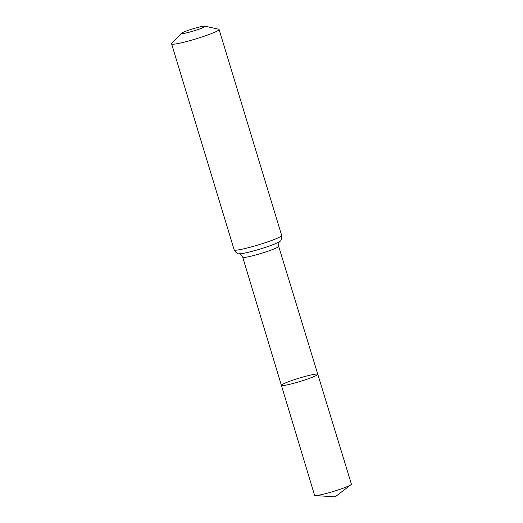 <?xml version="1.0" encoding="UTF-8"?>
<svg xmlns="http://www.w3.org/2000/svg" width="523" height="523" viewBox="0 0 523 523"><rect width="100%" height="100%" fill="white"/><g stroke="black" fill="none" stroke-linecap="round" stroke-linejoin="round"><path stroke-width="0.78" d="M281.394 385.34A19.024 1.726 -16.9 0 0 300.091 381.463A19.024 1.726 -16.9 0 0 317.794 374.285A19.024 1.726 -16.9 0 0 290.468 380.999A19.024 1.726 -16.9 0 0 281.394 385.34A19.024 1.726 -16.9 0 0 300.091 381.463A19.024 1.726 -16.9 0 0 317.794 374.285L351.391 484.154A19.233 1.746 -16.9 0 1 350.998 484.703A19.233 1.746 -16.9 0 1 342.219 488.541A19.233 1.746 -16.9 0 1 315.225 495.569A19.233 1.746 -16.9 0 1 314.591 495.333L242.718 257.224A18.782 1.7 163.1 0 0 261.186 253.394A18.782 1.7 163.1 0 0 278.661 246.307L317.794 374.285M187.326 30.654A12.408 1.124 163.1 0 1 204.944 26.15A12.408 1.124 163.1 0 1 193.602 30.955A12.408 1.124 163.1 0 1 181.501 33.276A12.408 1.124 163.1 0 1 187.326 30.654M204.944 26.15L218.692 29.242A24.816 2.249 163.1 0 1 219.091 29.491A24.816 2.249 163.1 0 1 196.001 38.859A24.816 2.249 163.1 0 1 171.609 43.919A24.816 2.249 163.1 0 1 171.799 43.487L181.501 33.276M219.091 29.491L281.668 235.461A24.816 2.249 163.1 0 1 258.584 244.829A24.816 2.249 163.1 0 1 234.186 249.889C236.076 252.864 237.658 254.165 238.952 253.799C239.56 253.302 240.815 254.446 242.718 257.224M281.668 235.461C281.753 238.985 281.158 240.946 279.883 241.365A21.796 1.974 163.1 0 1 259.885 249.111A21.796 1.974 163.1 0 1 238.952 253.799M171.609 43.919L234.186 249.889M279.883 241.365C279.099 241.286 278.694 242.94 278.661 246.307M315.225 495.569L335.151 496.85L350.998 484.703"/></g></svg>
